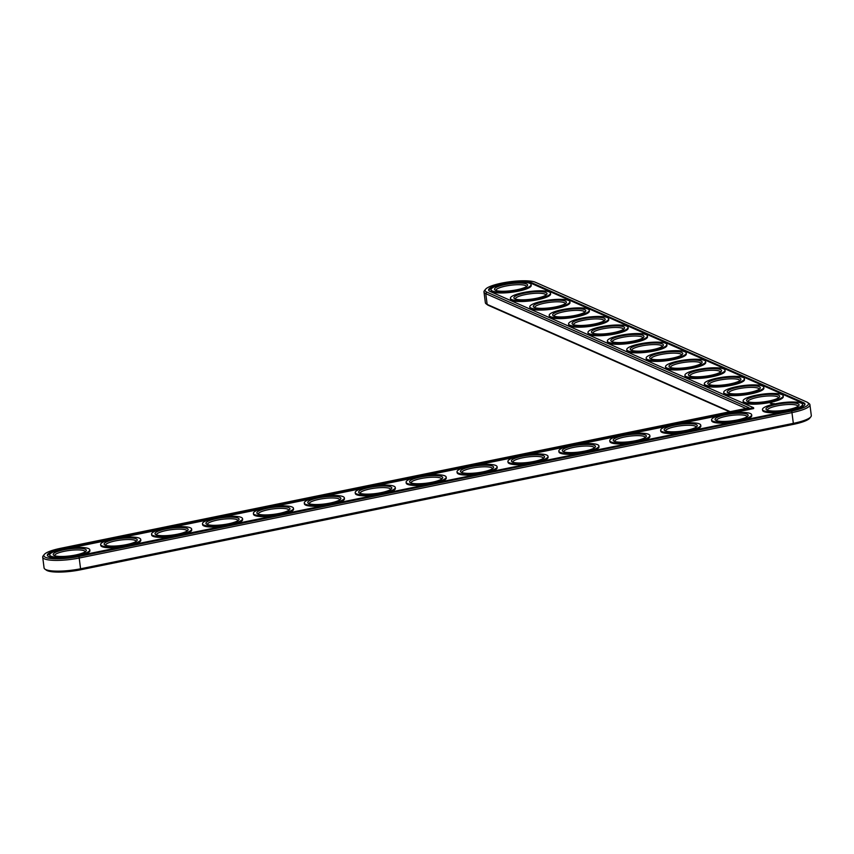 <?xml version="1.0" encoding="UTF-8"?>
<svg xmlns="http://www.w3.org/2000/svg" width="854" height="854" viewBox="0 0 854 854"><rect width="100%" height="100%" fill="white"/><g stroke="black" fill="none" stroke-linecap="round" stroke-linejoin="round"><path stroke-width="1.28" d="M44.301 554.449L43.18 555.826A27.456 5.797 -7.3 0 0 42.7 557.16L44.077 567.91A27.456 5.797 -7.3 0 0 44.878 569.074L46.308 570.12A26.132 5.519 -7.3 0 0 80.703 569.767L793.462 424.342A26.132 5.519 -7.3 0 0 809.699 418.204L810.82 416.827A27.456 5.797 -7.3 0 0 811.3 415.503L809.923 404.743A27.456 5.797 -7.3 0 0 809.122 403.579L807.692 402.533A26.132 5.519 -7.3 0 0 806.763 402.01L535.287 282.226A26.132 5.519 -7.3 0 0 508.813 281.905A26.132 5.519 -7.3 0 0 485.595 289.228A26.132 5.519 -7.3 0 0 486.823 292.121L749.065 407.828L60.538 548.321A26.132 5.519 -7.3 0 0 44.301 554.449A26.132 5.519 -7.3 0 0 53.087 558.687A26.132 5.519 -7.3 0 0 78.995 556.466L791.754 411.03A26.132 5.519 -7.3 0 0 807.692 402.533M485.595 289.228L484.474 290.606A27.456 5.797 -7.3 0 0 483.983 291.94L485.36 302.69A27.456 5.797 -7.3 0 0 486.172 303.853L487.602 304.91A26.132 5.519 -7.3 0 0 488.52 305.422L729.604 411.799M486.172 303.853A27.456 5.797 -7.3 0 0 487.143 304.398L730.255 411.671M44.878 569.074A27.456 5.797 -7.3 0 0 81.002 568.7L793.761 423.264A27.456 5.797 -7.3 0 0 810.82 416.827M483.983 291.94A27.456 5.797 -7.3 0 0 485.766 293.648L745.98 408.458M42.7 557.16A27.456 5.797 -7.3 0 0 79.625 557.95L792.384 412.514A27.456 5.797 -7.3 0 0 809.923 404.743M767.458 410.272A15.372 3.245 172.7 0 1 767.447 410.187A15.372 3.245 172.7 0 1 777.268 405.842A15.372 3.245 172.7 0 1 797.946 406.28A15.372 3.245 172.7 0 1 797.946 406.365M776.638 404.358A16.696 3.523 172.7 0 1 793.185 402.928A16.696 3.523 172.7 0 1 798.789 405.639A16.696 3.523 172.7 0 1 782.979 410.454A16.696 3.523 172.7 0 1 766.465 409.781A16.696 3.523 172.7 0 1 776.638 404.358M753.57 407.71L61.776 548.866A22.62 4.782 -7.3 0 0 47.333 555.26A22.62 4.782 -7.3 0 0 77.757 555.911L790.516 410.486A22.62 4.782 -7.3 0 0 804.97 404.081A22.62 4.782 -7.3 0 0 803.507 402.672L532.031 282.887A22.62 4.782 -7.3 0 0 506.689 282.984A22.62 4.782 -7.3 0 0 488.616 290.05A22.62 4.782 -7.3 0 0 490.079 291.449L753.57 407.71L753.676 408.564L731.878 413.005M775.389 403.803A20.208 4.27 172.7 0 1 802.568 404.39A20.208 4.27 172.7 0 1 783.075 411.19A20.208 4.27 172.7 0 1 762.483 409.525A20.208 4.27 172.7 0 1 775.389 403.803M804.927 404.518A22.62 4.782 -7.3 0 0 803.614 403.526L532.138 283.741A22.62 4.782 -7.3 0 0 527.772 282.749M493.761 287.104A22.62 4.782 -7.3 0 0 488.766 290.456M70.028 548.054L107.145 540.486M120.937 537.668L158.054 530.099M171.857 527.281L208.974 519.702M222.766 516.894L259.883 509.315M273.675 506.507L310.792 498.928M324.584 496.11L361.701 488.541M375.493 485.723L412.621 478.155M426.413 475.336L463.53 467.768M477.322 464.95L514.439 457.381M528.231 454.563L565.348 446.984M579.14 444.176L616.257 436.597M630.06 433.789L667.177 426.21M680.969 423.403L718.086 415.823M52.478 552.324A22.62 4.782 -7.3 0 0 47.472 555.676M802.568 404.39L802.675 405.244A20.208 4.27 172.7 0 1 799.931 407.87M782.371 412.14A20.208 4.27 172.7 0 1 762.601 410.379L762.483 409.525M531.092 284.606L531.209 285.46A20.208 4.27 172.7 0 1 511.706 292.26A20.208 4.27 172.7 0 1 491.125 290.595L491.018 289.741A20.208 4.27 172.7 0 1 503.913 284.019A20.208 4.27 172.7 0 1 531.092 284.606A20.208 4.27 172.7 0 1 511.599 291.406A20.208 4.27 172.7 0 1 491.018 289.741M550.488 293.157L550.595 294.011A20.208 4.27 172.7 0 1 531.092 300.811A20.208 4.27 172.7 0 1 510.511 299.146L510.404 298.292A20.208 4.27 172.7 0 1 523.31 292.58A20.208 4.27 172.7 0 1 550.488 293.157A20.208 4.27 172.7 0 1 530.985 299.967A20.208 4.27 172.7 0 1 510.404 298.292M569.874 301.718L569.992 302.572A20.208 4.27 172.7 0 1 550.488 309.372A20.208 4.27 172.7 0 1 529.907 307.707L529.8 306.853A20.208 4.27 172.7 0 1 542.696 301.131A20.208 4.27 172.7 0 1 569.874 301.718A20.208 4.27 172.7 0 1 550.382 308.518A20.208 4.27 172.7 0 1 529.8 306.853M589.271 310.269L589.377 311.123A20.208 4.27 172.7 0 1 569.874 317.923A20.208 4.27 172.7 0 1 549.293 316.258L549.186 315.404A20.208 4.27 172.7 0 1 562.092 309.692A20.208 4.27 172.7 0 1 589.271 310.269A20.208 4.27 172.7 0 1 569.767 317.08A20.208 4.27 172.7 0 1 549.186 315.404M608.656 318.83L608.763 319.684A20.208 4.27 172.7 0 1 589.271 326.484A20.208 4.27 172.7 0 1 568.689 324.819L568.583 323.965A20.208 4.27 172.7 0 1 581.478 318.243A20.208 4.27 172.7 0 1 608.656 318.83A20.208 4.27 172.7 0 1 589.164 325.63A20.208 4.27 172.7 0 1 568.583 323.965M628.053 327.381L628.16 328.235A20.208 4.27 172.7 0 1 608.656 335.035A20.208 4.27 172.7 0 1 588.075 333.37L587.968 332.516A20.208 4.27 172.7 0 1 600.874 326.804A20.208 4.27 172.7 0 1 628.053 327.381A20.208 4.27 172.7 0 1 608.55 334.192A20.208 4.27 172.7 0 1 587.968 332.516M647.439 335.942L647.545 336.796A20.208 4.27 172.7 0 1 628.053 343.596A20.208 4.27 172.7 0 1 607.472 341.931L607.354 341.077A20.208 4.27 172.7 0 1 620.26 335.355A20.208 4.27 172.7 0 1 647.439 335.942A20.208 4.27 172.7 0 1 627.946 342.742A20.208 4.27 172.7 0 1 607.354 341.077M666.835 344.493L666.942 345.347A20.208 4.27 172.7 0 1 647.439 352.147A20.208 4.27 172.7 0 1 626.857 350.482L626.751 349.628A20.208 4.27 172.7 0 1 639.657 343.916A20.208 4.27 172.7 0 1 666.835 344.493A20.208 4.27 172.7 0 1 647.332 351.304A20.208 4.27 172.7 0 1 626.751 349.628M686.221 353.054L686.328 353.908A20.208 4.27 172.7 0 1 666.835 360.708A20.208 4.27 172.7 0 1 646.254 359.043L646.136 358.189A20.208 4.27 172.7 0 1 659.042 352.467A20.208 4.27 172.7 0 1 686.221 353.054A20.208 4.27 172.7 0 1 666.728 359.854A20.208 4.27 172.7 0 1 646.136 358.189M705.617 361.605L705.724 362.459A20.208 4.27 172.7 0 1 686.221 369.259A20.208 4.27 172.7 0 1 665.64 367.594L665.533 366.74A20.208 4.27 172.7 0 1 678.439 361.028A20.208 4.27 172.7 0 1 705.617 361.605A20.208 4.27 172.7 0 1 686.114 368.416A20.208 4.27 172.7 0 1 665.533 366.74M725.003 370.166L725.11 371.02A20.208 4.27 172.7 0 1 705.617 377.82A20.208 4.27 172.7 0 1 685.036 376.155L684.919 375.301A20.208 4.27 172.7 0 1 697.825 369.579A20.208 4.27 172.7 0 1 725.003 370.166A20.208 4.27 172.7 0 1 705.511 376.966A20.208 4.27 172.7 0 1 684.919 375.301M744.4 378.717L744.507 379.571A20.208 4.27 172.7 0 1 725.003 386.371A20.208 4.27 172.7 0 1 704.422 384.706L704.315 383.852A20.208 4.27 172.7 0 1 717.221 378.141A20.208 4.27 172.7 0 1 744.4 378.717A20.208 4.27 172.7 0 1 724.897 385.528A20.208 4.27 172.7 0 1 704.315 383.852M763.786 387.278L763.892 388.132A20.208 4.27 172.7 0 1 744.4 394.932A20.208 4.27 172.7 0 1 723.818 393.267L723.701 392.413A20.208 4.27 172.7 0 1 736.607 386.691A20.208 4.27 172.7 0 1 763.786 387.278A20.208 4.27 172.7 0 1 744.293 394.078A20.208 4.27 172.7 0 1 723.701 392.413M783.182 395.829L783.289 396.683A20.208 4.27 172.7 0 1 763.786 403.483A20.208 4.27 172.7 0 1 743.204 401.818L743.097 400.964A20.208 4.27 172.7 0 1 756.003 395.253A20.208 4.27 172.7 0 1 783.182 395.829A20.208 4.27 172.7 0 1 763.679 402.64A20.208 4.27 172.7 0 1 743.097 400.964M770.105 402.842L770.895 402.682L770.105 402.842M770.308 402.928L770.938 402.8L770.308 402.928M770.308 403.248L771.632 403.152L770.308 403.248M770.692 403.419L771.77 403.216L770.692 403.419M771.525 403.462L772.165 403.344L771.525 403.494M772.048 403.579L771.194 403.643L772.059 403.622M773.575 403.611L774.236 403.579L773.575 403.611M771.899 403.953L773.019 403.728L771.899 403.953M772.422 404.102L773.233 403.857L772.422 404.102M772.827 404.262L773.681 404.017L772.827 404.262M751.659 414.777A20.208 4.27 172.7 0 1 732.156 421.577A20.208 4.27 172.7 0 1 711.574 419.912A20.208 4.27 172.7 0 1 724.48 414.201A20.208 4.27 172.7 0 1 751.659 414.777L751.766 415.631A20.208 4.27 172.7 0 1 745.254 419.72M731.462 422.527A20.208 4.27 172.7 0 1 711.681 420.766L711.574 419.912M700.75 425.164A20.208 4.27 172.7 0 1 681.246 431.964A20.208 4.27 172.7 0 1 660.665 430.299A20.208 4.27 172.7 0 1 673.571 424.587A20.208 4.27 172.7 0 1 700.75 425.164L700.856 426.018A20.208 4.27 172.7 0 1 694.345 430.106M680.553 432.925A20.208 4.27 172.7 0 1 660.772 431.153L660.665 430.299M649.841 435.551A20.208 4.27 172.7 0 1 630.337 442.361A20.208 4.27 172.7 0 1 609.756 440.685A20.208 4.27 172.7 0 1 622.662 434.974A20.208 4.27 172.7 0 1 649.841 435.551L649.947 436.405A20.208 4.27 172.7 0 1 643.436 440.493M629.644 443.311A20.208 4.27 172.7 0 1 609.863 441.539L609.756 440.685M598.921 445.937A20.208 4.27 172.7 0 1 579.428 452.748A20.208 4.27 172.7 0 1 558.836 451.072A20.208 4.27 172.7 0 1 571.742 445.361A20.208 4.27 172.7 0 1 598.921 445.937L599.028 446.791A20.208 4.27 172.7 0 1 592.527 450.88M578.734 453.698A20.208 4.27 172.7 0 1 558.954 451.926L558.836 451.072M548.012 456.335A20.208 4.27 172.7 0 1 528.509 463.135A20.208 4.27 172.7 0 1 507.927 461.47A20.208 4.27 172.7 0 1 520.833 455.748A20.208 4.27 172.7 0 1 548.012 456.335L548.119 457.178A20.208 4.27 172.7 0 1 541.607 461.267M527.815 464.085A20.208 4.27 172.7 0 1 508.034 462.313L507.927 461.47M497.103 466.722A20.208 4.27 172.7 0 1 477.599 473.522A20.208 4.27 172.7 0 1 457.018 471.856A20.208 4.27 172.7 0 1 469.924 466.135A20.208 4.27 172.7 0 1 497.103 466.722L497.209 467.565A20.208 4.27 172.7 0 1 490.698 471.654M476.906 474.472A20.208 4.27 172.7 0 1 457.125 472.7L457.018 471.856M446.194 477.108A20.208 4.27 172.7 0 1 426.69 483.908A20.208 4.27 172.7 0 1 406.109 482.243A20.208 4.27 172.7 0 1 419.015 476.521A20.208 4.27 172.7 0 1 446.194 477.108L446.3 477.962A20.208 4.27 172.7 0 1 439.789 482.04M425.997 484.858A20.208 4.27 172.7 0 1 406.216 483.097L406.109 482.243M395.274 487.495A20.208 4.27 172.7 0 1 375.781 494.295A20.208 4.27 172.7 0 1 355.2 492.63A20.208 4.27 172.7 0 1 368.095 486.908A20.208 4.27 172.7 0 1 395.274 487.495L395.391 488.349A20.208 4.27 172.7 0 1 388.88 492.438M375.087 495.245A20.208 4.27 172.7 0 1 355.307 493.484L355.2 492.63M344.365 497.882A20.208 4.27 172.7 0 1 324.862 504.682A20.208 4.27 172.7 0 1 304.28 503.017A20.208 4.27 172.7 0 1 317.186 497.306A20.208 4.27 172.7 0 1 344.365 497.882L344.472 498.736A20.208 4.27 172.7 0 1 337.971 502.825M324.168 505.632A20.208 4.27 172.7 0 1 304.398 503.871L304.28 503.017M293.456 508.269A20.208 4.27 172.7 0 1 273.953 515.069A20.208 4.27 172.7 0 1 253.371 513.403A20.208 4.27 172.7 0 1 266.277 507.692A20.208 4.27 172.7 0 1 293.456 508.269L293.562 509.123A20.208 4.27 172.7 0 1 287.051 513.211M273.259 516.029A20.208 4.27 172.7 0 1 253.478 514.257L253.371 513.403M242.547 518.656A20.208 4.27 172.7 0 1 223.043 525.466A20.208 4.27 172.7 0 1 202.462 523.79A20.208 4.27 172.7 0 1 215.368 518.079A20.208 4.27 172.7 0 1 242.547 518.656L242.653 519.51A20.208 4.27 172.7 0 1 236.142 523.598M222.35 526.416A20.208 4.27 172.7 0 1 202.569 524.644L202.462 523.79M191.627 529.042A20.208 4.27 172.7 0 1 172.134 535.853A20.208 4.27 172.7 0 1 151.553 534.177A20.208 4.27 172.7 0 1 164.448 528.466A20.208 4.27 172.7 0 1 191.627 529.042L191.744 529.896A20.208 4.27 172.7 0 1 185.233 533.985M171.44 536.803A20.208 4.27 172.7 0 1 151.66 535.031L151.553 534.177M140.718 539.44A20.208 4.27 172.7 0 1 121.225 546.24A20.208 4.27 172.7 0 1 100.633 544.574A20.208 4.27 172.7 0 1 113.539 538.853A20.208 4.27 172.7 0 1 140.718 539.44L140.825 540.283A20.208 4.27 172.7 0 1 134.324 544.372M120.521 547.19A20.208 4.27 172.7 0 1 100.751 545.418L100.633 544.574M89.809 549.827A20.208 4.27 172.7 0 1 70.306 556.627A20.208 4.27 172.7 0 1 49.724 554.961A20.208 4.27 172.7 0 1 62.63 549.239A20.208 4.27 172.7 0 1 89.809 549.827L89.916 550.67A20.208 4.27 172.7 0 1 83.404 554.758M53.161 557.662A20.208 4.27 172.7 0 1 49.831 555.805L49.724 554.961M757.242 395.797A16.696 3.523 172.7 0 1 773.788 394.377A16.696 3.523 172.7 0 1 779.403 397.089A16.696 3.523 172.7 0 1 763.583 401.903A16.696 3.523 172.7 0 1 747.069 401.231A16.696 3.523 172.7 0 1 757.242 395.797M748.072 401.722A15.372 3.245 172.7 0 1 748.051 401.636A15.372 3.245 172.7 0 1 757.872 397.281A15.372 3.245 172.7 0 1 778.549 397.729A15.372 3.245 172.7 0 1 778.56 397.815M725.719 414.745A16.696 3.523 172.7 0 1 742.275 413.325A16.696 3.523 172.7 0 1 747.88 416.026A16.696 3.523 172.7 0 1 732.07 420.841A16.696 3.523 172.7 0 1 715.545 420.168A16.696 3.523 172.7 0 1 725.719 414.745M716.549 420.659A15.372 3.245 172.7 0 1 716.527 420.574A15.372 3.245 172.7 0 1 726.348 416.229A15.372 3.245 172.7 0 1 747.026 416.667A15.372 3.245 172.7 0 1 747.036 416.752M737.856 387.246A16.696 3.523 172.7 0 1 754.402 385.816A16.696 3.523 172.7 0 1 760.007 388.527A16.696 3.523 172.7 0 1 744.197 393.342A16.696 3.523 172.7 0 1 727.683 392.669A16.696 3.523 172.7 0 1 737.856 387.246M728.675 393.16A15.372 3.245 172.7 0 1 728.665 393.075A15.372 3.245 172.7 0 1 738.486 388.73A15.372 3.245 172.7 0 1 759.163 389.168A15.372 3.245 172.7 0 1 759.163 389.253M718.46 378.685A16.696 3.523 172.7 0 1 735.006 377.265A16.696 3.523 172.7 0 1 740.621 379.977A16.696 3.523 172.7 0 1 724.8 384.791A16.696 3.523 172.7 0 1 708.286 384.119A16.696 3.523 172.7 0 1 718.46 378.685M709.29 384.61A15.372 3.245 172.7 0 1 709.268 384.524A15.372 3.245 172.7 0 1 719.089 380.169A15.372 3.245 172.7 0 1 739.767 380.617A15.372 3.245 172.7 0 1 739.777 380.703M674.809 425.132A16.696 3.523 172.7 0 1 691.356 423.712A16.696 3.523 172.7 0 1 696.971 426.424A16.696 3.523 172.7 0 1 681.15 431.227A16.696 3.523 172.7 0 1 664.636 430.555A16.696 3.523 172.7 0 1 674.809 425.132M665.64 431.046A15.372 3.245 172.7 0 1 665.618 430.96A15.372 3.245 172.7 0 1 675.439 426.616A15.372 3.245 172.7 0 1 696.117 427.053A15.372 3.245 172.7 0 1 696.127 427.149M623.9 435.519A16.696 3.523 172.7 0 1 640.447 434.099A16.696 3.523 172.7 0 1 646.051 436.81A16.696 3.523 172.7 0 1 630.241 441.625A16.696 3.523 172.7 0 1 613.727 440.952A16.696 3.523 172.7 0 1 623.9 435.519M614.731 441.443A15.372 3.245 172.7 0 1 614.709 441.347A15.372 3.245 172.7 0 1 624.53 437.002A15.372 3.245 172.7 0 1 645.208 437.44A15.372 3.245 172.7 0 1 645.208 437.536M699.074 370.134A16.696 3.523 172.7 0 1 715.62 368.704A16.696 3.523 172.7 0 1 721.224 371.415A16.696 3.523 172.7 0 1 705.415 376.23A16.696 3.523 172.7 0 1 688.9 375.557A16.696 3.523 172.7 0 1 699.074 370.134M689.893 376.048A15.372 3.245 172.7 0 1 689.883 375.963A15.372 3.245 172.7 0 1 699.704 371.618A15.372 3.245 172.7 0 1 720.381 372.056A15.372 3.245 172.7 0 1 720.381 372.141M679.677 361.573A16.696 3.523 172.7 0 1 696.234 360.153A16.696 3.523 172.7 0 1 701.839 362.865A16.696 3.523 172.7 0 1 686.018 367.679A16.696 3.523 172.7 0 1 669.504 367.006A16.696 3.523 172.7 0 1 679.677 361.573M670.507 367.498A15.372 3.245 172.7 0 1 670.486 367.412A15.372 3.245 172.7 0 1 680.307 363.057A15.372 3.245 172.7 0 1 700.985 363.505A15.372 3.245 172.7 0 1 700.995 363.59M660.291 353.022A16.696 3.523 172.7 0 1 676.838 351.592A16.696 3.523 172.7 0 1 682.442 354.303A16.696 3.523 172.7 0 1 666.632 359.118A16.696 3.523 172.7 0 1 650.118 358.445A16.696 3.523 172.7 0 1 660.291 353.022M651.111 358.936A15.372 3.245 172.7 0 1 651.1 358.851A15.372 3.245 172.7 0 1 660.921 354.506A15.372 3.245 172.7 0 1 681.599 354.944A15.372 3.245 172.7 0 1 681.599 355.029M640.895 344.461A16.696 3.523 172.7 0 1 657.452 343.041A16.696 3.523 172.7 0 1 663.056 345.753A16.696 3.523 172.7 0 1 647.236 350.567A16.696 3.523 172.7 0 1 630.722 349.894A16.696 3.523 172.7 0 1 640.895 344.461M631.725 350.386A15.372 3.245 172.7 0 1 631.704 350.3A15.372 3.245 172.7 0 1 641.525 345.945A15.372 3.245 172.7 0 1 662.202 346.393A15.372 3.245 172.7 0 1 662.213 346.478M572.991 445.905A16.696 3.523 172.7 0 1 589.538 444.486A16.696 3.523 172.7 0 1 595.142 447.197A16.696 3.523 172.7 0 1 579.332 452.012A16.696 3.523 172.7 0 1 562.818 451.339A16.696 3.523 172.7 0 1 572.991 445.905M563.811 451.83A15.372 3.245 172.7 0 1 563.8 451.745A15.372 3.245 172.7 0 1 573.621 447.389A15.372 3.245 172.7 0 1 594.299 447.838A15.372 3.245 172.7 0 1 594.299 447.923M522.072 456.292A16.696 3.523 172.7 0 1 538.628 454.872A16.696 3.523 172.7 0 1 544.233 457.584A16.696 3.523 172.7 0 1 528.423 462.398A16.696 3.523 172.7 0 1 511.909 461.726A16.696 3.523 172.7 0 1 522.072 456.292M512.902 462.217A15.372 3.245 172.7 0 1 512.891 462.131A15.372 3.245 172.7 0 1 522.701 457.776A15.372 3.245 172.7 0 1 543.379 458.224A15.372 3.245 172.7 0 1 543.39 458.31M471.162 466.679A16.696 3.523 172.7 0 1 487.719 465.259A16.696 3.523 172.7 0 1 493.324 467.971A16.696 3.523 172.7 0 1 477.503 472.785A16.696 3.523 172.7 0 1 460.989 472.113A16.696 3.523 172.7 0 1 471.162 466.679M461.993 472.604A15.372 3.245 172.7 0 1 461.971 472.518A15.372 3.245 172.7 0 1 471.792 468.163A15.372 3.245 172.7 0 1 492.47 468.611A15.372 3.245 172.7 0 1 492.48 468.697M621.509 335.91A16.696 3.523 172.7 0 1 638.055 334.48A16.696 3.523 172.7 0 1 643.66 337.191A16.696 3.523 172.7 0 1 627.85 342.006A16.696 3.523 172.7 0 1 611.336 341.333A16.696 3.523 172.7 0 1 621.509 335.91M612.329 341.824A15.372 3.245 172.7 0 1 612.318 341.739A15.372 3.245 172.7 0 1 622.139 337.394A15.372 3.245 172.7 0 1 642.816 337.832A15.372 3.245 172.7 0 1 642.816 337.917M602.113 327.349A16.696 3.523 172.7 0 1 618.67 325.929A16.696 3.523 172.7 0 1 624.274 328.641A16.696 3.523 172.7 0 1 608.454 333.455A16.696 3.523 172.7 0 1 591.939 332.782A16.696 3.523 172.7 0 1 602.113 327.349M592.943 333.273A15.372 3.245 172.7 0 1 592.922 333.188A15.372 3.245 172.7 0 1 602.743 328.833A15.372 3.245 172.7 0 1 623.42 329.281A15.372 3.245 172.7 0 1 623.431 329.366M582.727 318.798A16.696 3.523 172.7 0 1 599.273 317.368A16.696 3.523 172.7 0 1 604.878 320.079A16.696 3.523 172.7 0 1 589.068 324.894A16.696 3.523 172.7 0 1 572.554 324.221A16.696 3.523 172.7 0 1 582.727 318.798M573.546 324.712A15.372 3.245 172.7 0 1 573.536 324.627A15.372 3.245 172.7 0 1 583.357 320.282A15.372 3.245 172.7 0 1 604.034 320.72A15.372 3.245 172.7 0 1 604.034 320.805M563.33 310.237A16.696 3.523 172.7 0 1 579.887 308.817A16.696 3.523 172.7 0 1 585.492 311.529A16.696 3.523 172.7 0 1 569.671 316.343A16.696 3.523 172.7 0 1 553.157 315.67A16.696 3.523 172.7 0 1 563.33 310.237M554.161 316.161A15.372 3.245 172.7 0 1 554.139 316.076A15.372 3.245 172.7 0 1 563.96 311.721A15.372 3.245 172.7 0 1 584.638 312.169A15.372 3.245 172.7 0 1 584.648 312.254M543.945 301.686A16.696 3.523 172.7 0 1 560.491 300.256A16.696 3.523 172.7 0 1 566.095 302.967A16.696 3.523 172.7 0 1 550.286 307.782A16.696 3.523 172.7 0 1 533.771 307.109A16.696 3.523 172.7 0 1 543.945 301.686M534.764 307.6A15.372 3.245 172.7 0 1 534.753 307.515A15.372 3.245 172.7 0 1 544.574 303.17A15.372 3.245 172.7 0 1 565.252 303.608A15.372 3.245 172.7 0 1 565.252 303.693M524.548 293.125A16.696 3.523 172.7 0 1 541.105 291.705A16.696 3.523 172.7 0 1 546.709 294.416A16.696 3.523 172.7 0 1 530.889 299.231A16.696 3.523 172.7 0 1 514.375 298.558A16.696 3.523 172.7 0 1 524.548 293.125M515.378 299.049A15.372 3.245 172.7 0 1 515.357 298.953A15.372 3.245 172.7 0 1 525.178 294.609A15.372 3.245 172.7 0 1 545.855 295.057A15.372 3.245 172.7 0 1 545.866 295.142M505.162 284.574A16.696 3.523 172.7 0 1 521.709 283.144A16.696 3.523 172.7 0 1 527.313 285.855A16.696 3.523 172.7 0 1 511.503 290.67A16.696 3.523 172.7 0 1 494.989 289.997A16.696 3.523 172.7 0 1 505.162 284.574M495.982 290.488A15.372 3.245 172.7 0 1 495.971 290.403A15.372 3.245 172.7 0 1 505.792 286.058A15.372 3.245 172.7 0 1 526.47 286.496A15.372 3.245 172.7 0 1 526.47 286.581M420.253 477.076A16.696 3.523 172.7 0 1 436.8 475.646A16.696 3.523 172.7 0 1 442.404 478.357A16.696 3.523 172.7 0 1 426.594 483.172A16.696 3.523 172.7 0 1 410.08 482.499A16.696 3.523 172.7 0 1 420.253 477.076M411.084 482.99A15.372 3.245 172.7 0 1 411.062 482.905A15.372 3.245 172.7 0 1 420.883 478.56A15.372 3.245 172.7 0 1 441.561 478.998A15.372 3.245 172.7 0 1 441.561 479.083M369.344 487.463A16.696 3.523 172.7 0 1 385.891 486.033A16.696 3.523 172.7 0 1 391.495 488.744A16.696 3.523 172.7 0 1 375.685 493.559A16.696 3.523 172.7 0 1 359.171 492.886A16.696 3.523 172.7 0 1 369.344 487.463M360.164 493.377A15.372 3.245 172.7 0 1 360.153 493.292A15.372 3.245 172.7 0 1 369.974 488.947A15.372 3.245 172.7 0 1 390.652 489.385A15.372 3.245 172.7 0 1 390.652 489.47M318.425 497.85A16.696 3.523 172.7 0 1 334.981 496.43A16.696 3.523 172.7 0 1 340.586 499.131A16.696 3.523 172.7 0 1 324.776 503.945A16.696 3.523 172.7 0 1 308.262 503.273A16.696 3.523 172.7 0 1 318.425 497.85M309.255 503.764A15.372 3.245 172.7 0 1 309.244 503.679A15.372 3.245 172.7 0 1 319.054 499.334A15.372 3.245 172.7 0 1 339.732 499.771A15.372 3.245 172.7 0 1 339.743 499.868M267.515 508.237A16.696 3.523 172.7 0 1 284.072 506.817A16.696 3.523 172.7 0 1 289.677 509.528A16.696 3.523 172.7 0 1 273.856 514.332A16.696 3.523 172.7 0 1 257.342 513.66A16.696 3.523 172.7 0 1 267.515 508.237M258.346 514.151A15.372 3.245 172.7 0 1 258.324 514.065A15.372 3.245 172.7 0 1 268.145 509.721A15.372 3.245 172.7 0 1 288.823 510.158A15.372 3.245 172.7 0 1 288.833 510.254M216.606 518.624A16.696 3.523 172.7 0 1 233.153 517.204A16.696 3.523 172.7 0 1 238.757 519.915A16.696 3.523 172.7 0 1 222.947 524.73A16.696 3.523 172.7 0 1 206.433 524.057A16.696 3.523 172.7 0 1 216.606 518.624M207.437 524.548A15.372 3.245 172.7 0 1 207.415 524.452A15.372 3.245 172.7 0 1 217.236 520.107A15.372 3.245 172.7 0 1 237.914 520.545A15.372 3.245 172.7 0 1 237.914 520.641M165.697 529.01A16.696 3.523 172.7 0 1 182.244 527.591A16.696 3.523 172.7 0 1 187.848 530.302A16.696 3.523 172.7 0 1 172.038 535.116A16.696 3.523 172.7 0 1 155.524 534.444A16.696 3.523 172.7 0 1 165.697 529.01M156.517 534.935A15.372 3.245 172.7 0 1 156.506 534.85A15.372 3.245 172.7 0 1 166.327 530.494A15.372 3.245 172.7 0 1 187.005 530.942A15.372 3.245 172.7 0 1 187.005 531.028M114.778 539.397A16.696 3.523 172.7 0 1 131.335 537.977A16.696 3.523 172.7 0 1 136.939 540.689A16.696 3.523 172.7 0 1 121.129 545.503A16.696 3.523 172.7 0 1 104.615 544.831A16.696 3.523 172.7 0 1 114.778 539.397M105.608 545.322A15.372 3.245 172.7 0 1 105.597 545.236A15.372 3.245 172.7 0 1 115.407 540.881A15.372 3.245 172.7 0 1 136.085 541.329A15.372 3.245 172.7 0 1 136.096 541.415M63.869 549.795A16.696 3.523 172.7 0 1 80.425 548.364A16.696 3.523 172.7 0 1 86.03 551.076A16.696 3.523 172.7 0 1 70.209 555.89A16.696 3.523 172.7 0 1 53.695 555.217A16.696 3.523 172.7 0 1 63.869 549.795M54.699 555.708A15.372 3.245 172.7 0 1 54.677 555.623A15.372 3.245 172.7 0 1 64.498 551.268A15.372 3.245 172.7 0 1 85.176 551.716A15.372 3.245 172.7 0 1 85.186 551.801M486.823 292.121L485.766 293.648L487.143 304.398L488.52 305.422M78.995 556.466L80.703 569.767M791.754 411.03L793.462 424.342M803.507 402.672L803.614 403.526M532.031 282.887L532.138 283.741M61.776 548.866L61.851 549.41"/></g></svg>
